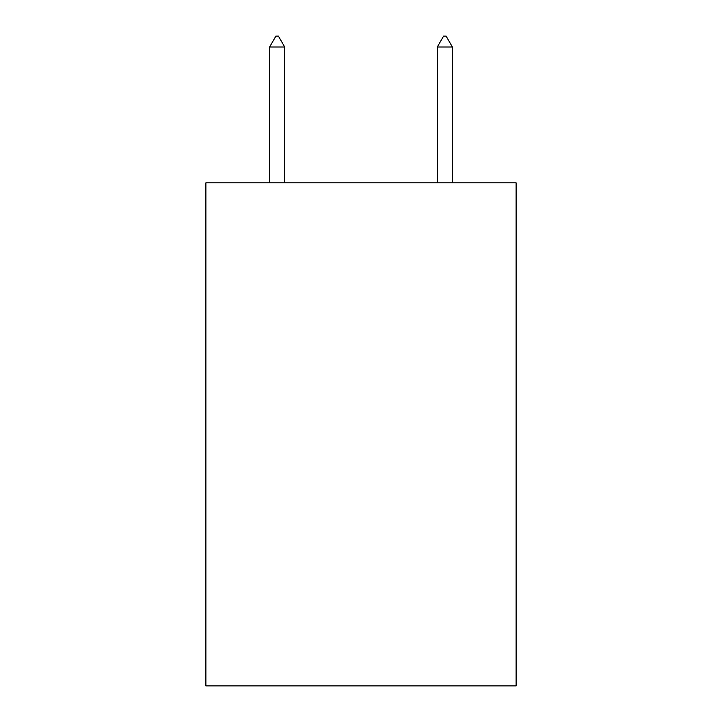 <?xml version="1.0" encoding="UTF-8"?>
<svg xmlns="http://www.w3.org/2000/svg" width="722" height="722" viewBox="0 0 722 722"><rect width="100%" height="100%" fill="white"/><g stroke="black" fill="none" stroke-linecap="round" stroke-linejoin="round"><path stroke-width="1.08" d="M516.113 182.828L516.113 685.9L205.887 685.9L205.887 182.828L516.113 182.828M284.703 47.002L278.412 36.1L275.894 36.1L269.613 47.002L284.703 47.002L284.703 182.828M269.613 47.002L269.613 182.828M443.588 36.1L446.106 36.1L452.387 47.002L437.297 47.002L443.588 36.1M452.387 182.828L452.387 47.002M437.297 182.828L437.297 47.002"/></g></svg>
